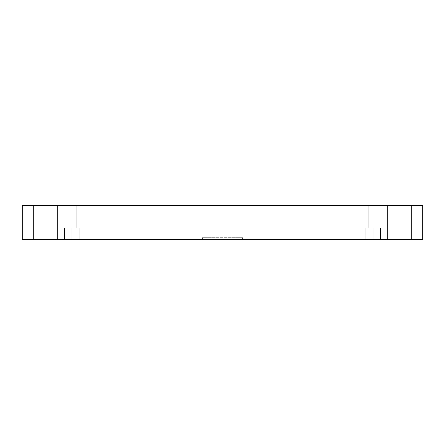 <?xml version="1.0" encoding="UTF-8"?>
<svg xmlns="http://www.w3.org/2000/svg" width="445" height="445" viewBox="0 0 445 445"><rect width="100%" height="100%" fill="white"/><g stroke="black" fill="none" stroke-linecap="round" stroke-linejoin="round"><path stroke-width="0.33" stroke-dasharray="2.23 1.67" d="M242.614 237.697L202.386 237.697L202.386 239.488L242.614 239.488L242.614 237.697L242.614 239.488L202.386 239.488L242.614 239.488L202.386 239.488L202.386 237.697L242.614 237.697M411.575 205.512L387.439 205.512L387.439 239.488L411.575 239.488L411.575 205.512L387.439 205.512L387.439 239.488L411.575 239.488L411.575 205.512L387.439 205.512L411.575 205.512L387.439 205.512L411.575 205.512L411.575 239.488L387.439 239.488L411.575 239.488L387.439 239.488L411.575 239.488L387.439 239.488L387.439 205.512L411.575 205.512L411.575 239.488L387.439 239.488L387.439 205.512L411.575 205.512M57.561 205.512L33.425 205.512L33.425 239.488L57.561 239.488L57.561 205.512L33.425 205.512L33.425 239.488L57.561 239.488L57.561 205.512L33.425 205.512L57.561 205.512L33.425 205.512L57.561 205.512L57.561 239.488L33.425 239.488L57.561 239.488L33.425 239.488L57.561 239.488L33.425 239.488L33.425 205.512L57.561 205.512L57.561 239.488L33.425 239.488L33.425 205.512L57.561 205.512M71.867 239.488L79.243 239.488L71.867 239.488L79.243 239.488L71.867 239.488L71.867 227.862L79.243 227.862L71.867 227.862L79.243 227.862L71.867 227.862L71.867 239.488L79.243 239.488L71.867 239.488L79.243 239.488L71.867 239.488L71.867 227.862L79.243 227.862L71.867 227.862L79.243 227.862L71.867 227.862L71.867 239.488L79.243 239.488L64.492 239.488L79.243 239.488L64.492 239.488L71.867 239.488L64.492 239.488L71.867 239.488L71.867 227.862L79.243 227.862L64.492 227.862L71.867 227.862L71.867 239.488L64.492 239.488L71.867 239.488L64.492 239.488L71.867 239.488L71.867 227.862L64.492 227.862L79.243 227.862L64.492 227.862L71.867 227.862L71.867 239.488M76.785 205.512L66.95 205.512L66.95 227.862L76.785 227.862L76.785 205.512L66.95 205.512L66.95 227.862L76.785 227.862L76.785 205.512L66.95 205.512L76.785 205.512L66.95 205.512L76.785 205.512L76.785 227.862L66.95 227.862L66.95 205.512L76.785 205.512L76.785 227.862L66.95 227.862L76.785 227.862L66.95 227.862L66.95 205.512L76.785 205.512M373.132 239.488L380.508 239.488L373.132 239.488L380.508 239.488L373.132 239.488L373.132 227.862L380.508 227.862L373.132 227.862L380.508 227.862L373.132 227.862L373.132 239.488L380.508 239.488L373.132 239.488L380.508 239.488L373.132 239.488L373.132 227.862L380.508 227.862L373.132 227.862L380.508 227.862L373.132 227.862L373.132 239.488L365.757 239.488L380.508 239.488L365.757 239.488L380.508 239.488L365.757 239.488L373.132 239.488L365.757 239.488L373.132 239.488L373.132 227.862L380.508 227.862L365.757 227.862L373.132 227.862L373.132 239.488L365.757 239.488L373.132 239.488L365.757 239.488L373.132 239.488L373.132 227.862L365.757 227.862L380.508 227.862L365.757 227.862L373.132 227.862L373.132 239.488M378.05 205.512L368.215 205.512L368.215 227.862L378.05 227.862L378.05 205.512L368.215 205.512L368.215 227.862L378.05 227.862L378.05 205.512L368.215 205.512L378.05 205.512L368.215 205.512L378.05 205.512L378.05 227.862L368.215 227.862L368.215 205.512L378.05 205.512L378.05 227.862L368.215 227.862L378.05 227.862L368.215 227.862L368.215 205.512L378.05 205.512M22.25 239.488L422.75 239.488L22.25 239.488L22.25 205.512L22.25 239.488M22.25 205.512L422.75 205.512L422.75 239.488L422.75 205.512L22.25 205.512M368.215 227.862L378.05 227.862L368.215 227.862M373.132 227.862L365.757 227.862L373.132 227.862M66.95 227.862L76.785 227.862L66.95 227.862M71.867 227.862L64.492 227.862L71.867 227.862M79.243 239.488L79.243 227.862L79.243 239.488M380.508 239.488L380.508 227.862L380.508 239.488M64.492 239.488L64.492 227.862L64.492 239.488M365.757 239.488L365.757 227.862L365.757 239.488"/><path stroke-width="0.67" d="M422.75 239.488L22.25 239.488L422.75 239.488L422.75 205.512L22.25 205.512L22.25 239.488L22.25 205.512L422.75 205.512L422.75 239.488"/></g></svg>
